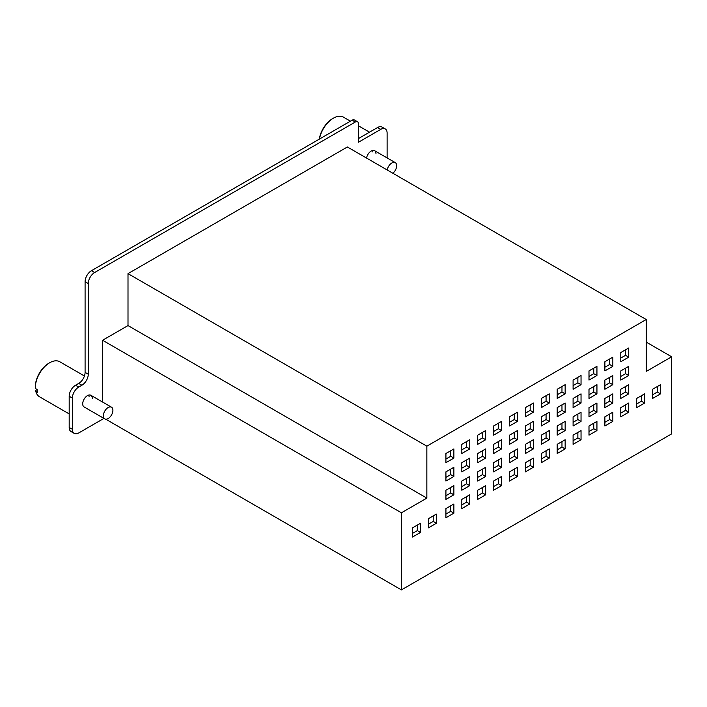 <?xml version="1.0" encoding="UTF-8"?>
<svg xmlns="http://www.w3.org/2000/svg" width="707" height="707" viewBox="0 0 707 707"><rect width="100%" height="100%" fill="white"/><g stroke="black" fill="none" stroke-linecap="round" stroke-linejoin="round"><path stroke-width="1.06" d="M102.568 402.044L102.568 340.261L128.002 325.582L426.851 498.117L426.851 446.17L646.216 319.52L646.216 371.467L671.65 356.779L671.65 433.877L401.417 589.894L401.417 512.796L426.851 498.117M646.216 319.52L347.367 146.985L128.002 273.636L128.002 325.582M450.695 450.757L450.695 456.262L445.923 459.02M466.593 441.583L466.593 447.089L461.821 449.838M450.695 469.112L450.695 474.618L445.923 477.375M466.593 459.939L466.593 465.445L461.821 468.193M482.483 450.757L482.483 456.262L477.72 459.02M482.483 432.401L482.483 437.907L477.72 440.664M498.382 423.228L498.382 428.734L493.619 431.482M498.382 441.583L498.382 447.089L493.619 449.838M514.281 432.401L514.281 437.907L509.508 440.664M514.281 414.046L514.281 419.551L509.508 422.309M530.179 404.872L530.179 410.378L525.407 413.135M530.179 423.228L530.179 428.734L525.407 431.491M530.179 441.583L530.179 447.089L525.407 449.838M514.281 450.757L514.281 456.262L509.508 459.02M498.382 459.939L498.382 465.445L493.619 468.193M482.483 469.112L482.483 474.618L477.72 477.375M466.593 478.294L466.593 483.8L461.821 486.549M450.695 487.468L450.695 492.973L445.923 495.731M546.069 414.046L546.069 419.551L541.306 422.309M546.069 395.69L546.069 401.205L541.306 403.953M561.968 386.517L561.968 392.023L557.196 394.78M561.968 404.872L561.968 410.378L557.196 413.135M577.866 377.335L577.866 382.849L573.094 385.598M577.866 395.69L577.866 401.205L573.094 403.953M593.756 386.517L593.756 392.023L588.993 394.78M593.756 368.161L593.756 373.667L588.993 376.424M609.655 358.988L609.655 364.494L604.883 367.242M609.655 377.344L609.655 382.849L604.883 385.598M625.554 349.806L625.554 355.312L620.781 358.069M625.554 368.161L625.554 373.667L620.781 376.424M546.069 432.401L546.069 437.907L541.306 440.664M561.968 423.228L561.968 428.734L557.196 431.491M577.866 414.046L577.866 419.56L573.094 422.309M593.756 404.872L593.756 410.378L588.993 413.135M417.316 525.098L417.316 530.604L412.543 533.361M433.205 515.916L433.205 521.43L428.442 524.179M450.695 505.823L450.695 511.329L445.923 514.086M466.593 496.65L466.593 502.156L461.821 504.904M482.483 487.468L482.483 492.973L477.72 495.731M498.382 478.294L498.382 483.8L493.619 486.549M514.281 469.112L514.281 474.618L509.508 477.375M530.179 459.939L530.179 465.445L525.407 468.193M546.069 450.757L546.069 456.262L541.306 459.02M561.968 441.583L561.968 447.089L557.196 449.846M577.866 432.401L577.866 437.916L573.094 440.664M625.554 386.517L625.554 392.023L620.781 394.78M609.655 395.69L609.655 401.205L604.883 403.953M593.756 423.228L593.756 428.734L588.993 431.491M609.655 414.046L609.655 419.56L604.883 422.309M625.554 404.872L625.554 410.378L620.781 413.135M641.443 395.699L641.443 401.205L636.68 403.953M657.342 386.517L657.342 392.023L652.579 394.78M453.876 458.101L445.923 462.687L445.923 453.514L453.876 448.927L453.876 458.101L450.695 456.262M469.766 448.927L461.821 453.514L461.821 444.332L469.766 439.745L469.766 448.927L466.593 447.089M453.876 476.456L445.923 481.043L445.923 471.869L453.876 467.283L453.876 476.456L450.695 474.618M469.766 467.283L461.821 471.869L461.821 462.687L469.766 458.101L469.766 467.283L466.593 465.445M485.665 458.101L477.72 462.687L477.72 453.514L485.665 448.927L485.665 458.101L482.483 456.262M485.665 439.745L477.72 444.332L477.72 435.159L485.665 430.572L485.665 439.745L482.483 437.907M501.563 430.572L493.619 435.159L493.619 425.976L501.563 421.39L501.563 430.572L498.382 428.734M501.563 448.927L493.619 453.514L493.619 444.332L501.563 439.745L501.563 448.927L498.382 447.089M517.462 439.745L509.508 444.332L509.508 435.159L517.462 430.572L517.462 439.745L514.281 437.907M517.462 421.39L509.508 425.976L509.508 416.803L517.462 412.216L517.462 421.39L514.281 419.551M533.352 412.216L525.407 416.803L525.407 407.621L533.352 403.034L533.352 412.216L530.179 410.378M533.352 430.572L525.407 435.159L525.407 425.976L533.352 421.39L533.352 430.572L530.179 428.734M533.352 448.927L525.407 453.514L525.407 444.332L533.352 439.745L533.352 448.927L530.179 447.089M517.462 458.101L509.508 462.687L509.508 453.514L517.462 448.927L517.462 458.101L514.281 456.262M501.563 467.283L493.619 471.869L493.619 462.687L501.563 458.101L501.563 467.283L498.382 465.445M485.665 476.456L477.72 481.043L477.72 471.869L485.665 467.283L485.665 476.456L482.483 474.618M469.766 485.638L461.821 490.225L461.821 481.043L469.766 476.456L469.766 485.638L466.593 483.8M453.876 494.812L445.923 499.398L445.923 490.225L453.876 485.638L453.876 494.812L450.695 492.973M549.251 421.39L541.306 425.976L541.306 416.803L549.251 412.216L549.251 421.39L546.069 419.551M549.251 403.034L541.306 407.621L541.306 398.448L549.251 393.861L549.251 403.034L546.069 401.205M565.149 393.861L557.196 398.448L557.196 389.265L565.149 384.679L565.149 393.861L561.968 392.023M565.149 412.216L557.196 416.803L557.196 407.621L565.149 403.034L565.149 412.216L561.968 410.378M581.039 384.679L573.094 389.274L573.094 380.092L581.039 375.505L581.039 384.679L577.866 382.849M581.039 403.034L573.094 407.621L573.094 398.448L581.039 393.861L581.039 403.034L577.866 401.205M596.938 393.861L588.993 398.448L588.993 389.274L596.938 384.679L596.938 393.861L593.756 392.023M596.938 375.505L588.993 380.092L588.993 370.919L596.938 366.323L596.938 375.505L593.756 373.667M612.836 366.323L604.883 370.919L604.883 361.737L612.836 357.15L612.836 366.323L609.655 364.494M612.836 384.679L604.883 389.274L604.883 380.092L612.836 375.505L612.836 384.679L609.655 382.849M628.735 357.15L620.781 361.737L620.781 352.563L628.735 347.968L628.735 357.15L625.554 355.312M628.735 375.505L620.781 380.092L620.781 370.919L628.735 366.323L628.735 375.505L625.554 373.667M549.251 439.745L541.306 444.332L541.306 435.159L549.251 430.572L549.251 439.745L546.069 437.907M565.149 430.572L557.196 435.159L557.196 425.976L565.149 421.39L565.149 430.572L561.968 428.734M581.039 421.39L573.094 425.976L573.094 416.803L581.039 412.216L581.039 421.39L577.866 419.56M596.938 412.216L588.993 416.803L588.993 407.63L596.938 403.034L596.938 412.216L593.756 410.378M420.488 532.442L412.543 537.028L412.543 527.855L420.488 523.26L420.488 532.442L417.316 530.604M436.387 523.26L428.442 527.855L428.442 518.673L436.387 514.086L436.387 523.26L433.205 521.43M453.876 513.167L445.923 517.754L445.923 508.58L453.876 503.985L453.876 513.167L450.695 511.329M469.766 503.985L461.821 508.58L461.821 499.398L469.766 494.812L469.766 503.985L466.593 502.156M485.665 494.812L477.72 499.398L477.72 490.225L485.665 485.638L485.665 494.812L482.483 492.973M501.563 485.638L493.619 490.225L493.619 481.043L501.563 476.456L501.563 485.638L498.382 483.8M517.462 476.456L509.508 481.043L509.508 471.869L517.462 467.283L517.462 476.456L514.281 474.618M533.352 467.283L525.407 471.869L525.407 462.687L533.352 458.101L533.352 467.283L530.179 465.445M549.251 458.101L541.306 462.687L541.306 453.514L549.251 448.927L549.251 458.101L546.069 456.262M565.149 448.927L557.196 453.514L557.196 444.332L565.149 439.745L565.149 448.927L561.968 447.089M581.039 439.745L573.094 444.332L573.094 435.159L581.039 430.572L581.039 439.745L577.866 437.916M628.735 393.861L620.781 398.448L620.781 389.274L628.735 384.679L628.735 393.861L625.554 392.023M612.836 403.034L604.883 407.63L604.883 398.448L612.836 393.861L612.836 403.034L609.655 401.205M596.938 430.572L588.993 435.159L588.993 425.976L596.938 421.39L596.938 430.572L593.756 428.734M612.836 421.39L604.883 425.976L604.883 416.803L612.836 412.216L612.836 421.39L609.655 419.56M628.735 412.216L620.781 416.803L620.781 407.63L628.735 403.034L628.735 412.216L625.554 410.378M644.625 403.034L636.68 407.63L636.68 398.448L644.625 393.861L644.625 403.034L641.443 401.205M660.524 393.861L652.579 398.448L652.579 389.274L660.524 384.679L660.524 393.861L657.342 392.023M102.568 340.261L401.417 512.796M105.741 419.189L401.417 589.894M128.002 273.636L426.851 446.17M646.216 342.1L671.65 356.779M103.938 418.403L78.724 432.958A8.988 5.188 -60 0 1 74.235 433.4A8.988 5.188 -60 0 1 72.37 429.282L69.189 427.452A8.988 5.188 -60 0 0 71.054 431.57L74.235 433.4M352.139 120.181L355.321 122.019A4.498 2.598 -60 0 1 357.565 121.798L354.384 119.96A4.498 2.598 -60 0 0 352.139 120.181L91.442 270.693A8.988 5.188 -60 0 0 85.087 281.713L85.087 372.386A8.988 5.188 -60 0 1 78.724 383.397L75.552 385.235A8.988 5.188 -60 0 0 69.189 396.247L69.189 427.452M377.573 127.525L380.755 129.363A8.988 5.188 -60 0 1 385.244 128.921L382.072 127.083A8.988 5.188 -60 0 0 377.573 127.525L358.502 138.537M372.598 150.458A6.743 3.897 -60 0 1 372.801 151.943M88.852 395.045A6.743 3.897 -60 0 1 89.064 396.521M69.189 396.247L72.37 398.085L72.37 429.282M72.37 398.085A8.988 5.188 -60 0 1 78.724 387.065L75.552 385.235M85.087 281.713L88.269 283.542L88.269 374.224A8.988 5.188 -60 0 1 81.906 385.235L78.724 387.065M88.269 283.542A8.988 5.188 -60 0 1 94.623 272.531L91.442 270.693M355.321 122.019L94.623 272.531M357.565 121.798A4.498 2.598 -60 0 1 358.502 123.858L358.502 142.213L380.755 129.363M385.244 128.921A8.988 5.188 -60 0 1 387.109 133.031L387.109 157.917M366.553 158.059A6.743 3.897 -60 0 1 369.867 152.023A6.743 3.897 -60 0 1 374.586 150.688A6.743 3.897 -60 0 1 375.983 153.773M104.76 418.88A6.743 3.897 -60 0 1 103.425 416.626A6.743 3.897 -60 0 1 105.97 409.388A6.743 3.897 -60 0 1 111.512 407.197A6.743 3.897 -60 0 1 112.846 409.459A6.743 3.897 -60 0 1 110.301 416.697A6.743 3.897 -60 0 1 104.76 418.88L84.098 406.949A6.743 3.897 -60 0 1 82.701 403.865A6.743 3.897 -60 0 1 85.644 397.078A6.743 3.897 -60 0 1 90.841 395.266A6.743 3.897 -60 0 1 92.237 398.359M387.215 169.989A6.743 3.897 -60 0 1 390.529 163.953A6.743 3.897 -60 0 1 395.248 162.619A6.743 3.897 -60 0 1 396.592 164.881A6.743 3.897 -60 0 1 392.889 173.259M319.458 139.058A20.229 11.683 -60 0 1 333.404 118.175A20.229 11.683 -60 0 1 343.514 117.176L350.433 121.171M319.308 139.138A19.107 11.029 -60 0 1 332.608 118.635L333.404 118.175M69.189 413.922L39.539 396.804A20.229 11.683 -60 0 1 35.818 391.475L37.568 392.482A20.229 11.683 -60 0 1 37.277 391.033A20.229 11.683 -60 0 1 37.117 389.477L35.377 388.47A20.229 11.683 -60 0 1 35.35 387.542A20.229 11.683 -60 0 1 49.658 362.762A20.229 11.683 -60 0 1 59.777 361.754L84.433 375.991M37.082 389.451L35.818 390.414L35.818 391.475M35.35 387.542L35.35 386.623A19.107 11.029 -60 0 1 48.863 363.221L49.658 362.762M78.724 383.397L81.906 385.235M88.269 374.224L85.087 372.386M395.248 162.619L374.586 150.688M369.514 132.182L358.502 125.828M111.512 407.197L90.841 395.266"/></g></svg>
